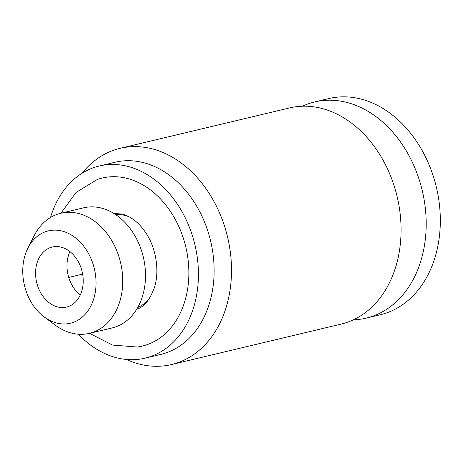 <?xml version="1.0" encoding="UTF-8"?>
<svg xmlns="http://www.w3.org/2000/svg" width="463" height="463" viewBox="0 0 463 463"><rect width="100%" height="100%" fill="white"/><g stroke="black" fill="none" stroke-linecap="round" stroke-linejoin="round"><path stroke-width="0.69" d="M60.902 213.229L76.152 192.359L97.299 179.476A86.384 65.376 76.6 0 1 168.515 208.651A86.384 65.376 76.6 0 1 184.876 301.1A86.384 65.376 76.6 0 1 137.256 347.024L112.567 345.074L89.538 333.325M126.353 359.45A111.12 84.092 -103.4 0 0 171.524 364.549L341.086 324.112A111.12 84.092 -103.4 0 0 400.142 245.766A111.12 84.092 -103.4 0 0 289.537 107.937L119.969 148.374A111.12 84.092 -103.4 0 0 81.963 173.307M171.524 364.549A111.12 84.092 -103.4 0 0 230.58 286.203A111.12 84.092 -103.4 0 0 119.969 148.374M78.369 334.222A98.769 74.751 -103.4 0 0 145.11 358.154L160.811 354.409A98.769 74.751 -103.4 0 0 213.304 284.774A98.769 74.751 -103.4 0 0 114.986 162.253L99.285 165.997A98.769 74.751 -103.4 0 0 50.525 217.471M145.11 358.154A98.769 74.751 -103.4 0 0 197.603 288.518A98.769 74.751 -103.4 0 0 99.285 165.997M44.222 316.97L55.369 325.217A61.729 46.717 -103.4 0 0 89.417 333.354L112.179 327.926A61.729 46.717 -103.4 0 0 144.988 284.404A61.729 46.717 -103.4 0 0 83.543 207.829L60.775 213.264A61.729 46.717 -103.4 0 0 34.065 235.893L27.844 248.278A47.475 35.929 -103.4 0 0 23.15 264.344A47.475 35.929 -103.4 0 0 44.222 316.97A47.475 35.929 -103.4 0 0 95.638 289.763A47.475 35.929 -103.4 0 0 71.632 235.158A47.475 35.929 -103.4 0 0 27.844 248.278M89.417 333.354A61.729 46.717 -103.4 0 0 122.226 289.832A61.729 46.717 -103.4 0 0 60.775 213.264M69.919 251.606A30.865 23.358 -103.4 0 0 67.233 261.3A30.865 23.358 -103.4 0 0 75.978 290.868A30.865 23.358 -103.4 0 0 80.273 295.012M35.83 268.789A30.865 23.358 -103.4 0 0 66.556 307.079A30.865 23.358 -103.4 0 0 82.958 285.318A30.865 23.358 -103.4 0 0 52.232 247.028A30.865 23.358 -103.4 0 0 35.83 268.789M129.327 216.898A48.152 36.438 -103.4 0 0 115.565 214.548M353.344 319.835A111.12 84.092 -103.4 0 0 366.21 318.122L380.337 314.747A111.12 84.092 -103.4 0 0 439.393 236.408A111.12 84.092 -103.4 0 0 328.788 98.578L314.655 101.947A111.12 84.092 -103.4 0 0 302.403 106.224M366.21 318.122A111.12 84.092 -103.4 0 0 425.265 239.776A111.12 84.092 -103.4 0 0 314.655 101.947M137.725 307.484A48.152 36.438 -103.4 0 0 148.953 299.173M82.628 274.108L68.732 277.418M113.58 213.472L122.174 214.033C131.509 216.643 139.594 223.224 146.424 233.769C156.367 248.984 159.544 271.544 154.509 287.257C149.995 299.816 143.976 307.177 136.44 309.342"/></g></svg>
